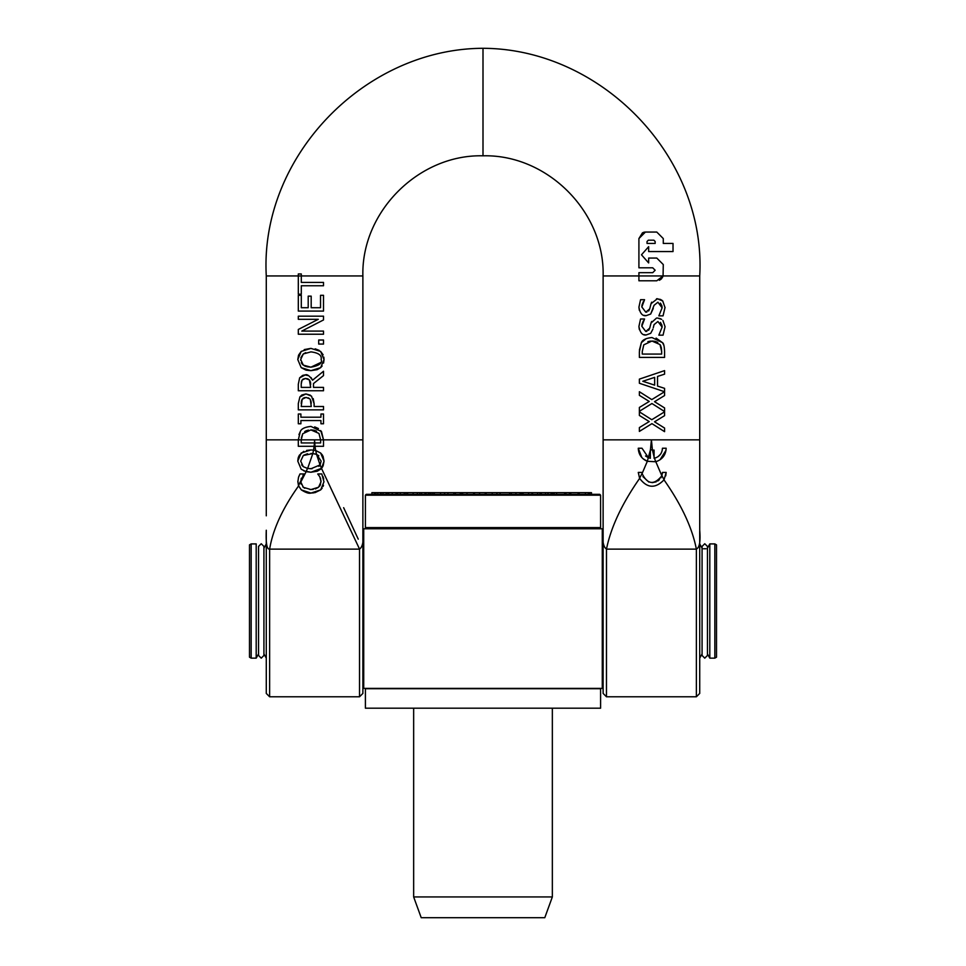 <?xml version="1.0" encoding="UTF-8"?>
<svg xmlns="http://www.w3.org/2000/svg" width="966" height="966" viewBox="0 0 966 966"><rect width="100%" height="100%" fill="white"/><g stroke="black" fill="none" stroke-linecap="round" stroke-linejoin="round"><path stroke-width="1.45" d="M714.84 543.906L714.84 658.136L716.518 657.17L716.518 544.872L714.84 543.906L709.805 543.906L709.805 658.136L714.84 658.136M251.16 658.136L251.16 543.906L256.195 543.906L256.195 658.136L251.16 658.136L249.482 657.17L249.482 544.872L251.16 543.906M699.722 543.906L702.077 548.169M703.453 548.773L706.074 548.773M707.45 548.169L709.805 543.906M263.923 548.169L266.278 543.906M602.277 601.021L602.277 587.63M602.277 688.384L602.277 528.776L363.723 528.776L363.723 688.384L602.277 688.384M362.878 662.881L363.723 666.528L363.723 535.526L363.723 663.654M662.447 448.236C662.121 453.404 659.464 456.737 654.501 458.21L655.697 461.748C662.278 459.611 665.767 455.119 666.166 448.236L662.447 448.236L662.145 450.736M654.079 450.096L652.424 450.096L654.079 456.858L654.079 450.096M650.408 450.096L651.422 439.856L652.424 450.096L650.504 449.637M650.36 450.361L650.36 458.295L648.488 457.763L641.992 448.236L638.272 448.236C638.574 454.455 641.581 458.814 647.305 461.289L650.36 450.096M654.501 458.21A10.191 10.155 -179.7 0 1 654.079 458.295L654.079 456.858M647.305 461.289L655.697 461.748L647.329 461.301L643.018 458.717M645.529 455.976L648.379 457.715M657.943 456.725L660.442 454.322M641.847 457.558L638.272 448.236M666.021 450.277L659.959 459.84M655.805 461.724L661.867 475.803L660.853 477.892M639.371 383.248L664.548 391.737L651.784 399.598L639.371 391.713L639.371 395.335L649.237 401.458L639.371 407.459L639.371 411.299L651.941 403.522L664.572 411.552L664.572 407.93L654.525 401.687L664.572 395.553L664.572 388.344L657.52 386.062L657.52 376.438L664.572 374.156L664.572 370.618L639.371 379.119L639.371 383.248M654.658 377.368L642.801 381.268L654.658 377.368L654.658 385.144L642.801 381.268L654.658 385.144M658.848 315.858L663.05 315.858L665.019 307.586L662.724 301.006L657.375 298.723L651.024 303.722L649.695 308.891L645.783 312.175L641.822 306.971L644.551 299.702L640.555 299.702L638.912 307.2C640.047 313.37 642.45 316.196 646.121 315.665L650.686 314.035L654.054 305.316L657.906 302.213L662.121 307.828L658.848 315.858M639.347 310.303L638.912 307.2L640.555 299.702M653.27 308.432L650.686 314.035L646.121 315.665L643.984 315.339M643.356 301.597L642.016 304.978M642.004 305.027L641.822 306.971M645.783 312.175L646.882 312.054M648.621 311.028L649.695 308.891M657.906 302.213L654.054 305.316M651.024 303.722L651.639 302.165M656.542 298.76L660.659 299.484M662.121 307.828L662.084 306.959M661.964 305.993L660.442 303.095M661.625 300.04L662.918 301.211M665.019 307.297L663.05 315.858M654.525 421.804L664.572 415.67L664.572 411.83L651.784 419.715L639.371 411.83L639.371 415.452L649.237 421.574L639.371 427.576L639.371 431.416L651.941 423.639L664.572 431.657L664.572 428.047L654.525 421.804M663.062 275.95L638.912 275.95L638.912 280.792L656.783 280.792L663.062 275.95L663.28 264.551L656.783 258.055L648.657 258.055L648.657 262.933L641.472 254.807L648.657 246.68L648.657 251.558L673.024 251.558L673.024 243.432L663.28 243.432L663.28 238.554L656.783 232.057L645.409 232.057L638.912 238.554L638.912 267.799L652.726 267.799L655.153 270.239L652.726 272.678L638.912 272.678L638.912 275.95M655.153 241.488L655.153 243.432L647.039 243.432L647.039 241.488L648.331 240.184L653.861 240.184L655.153 241.488M648.331 240.184L647.039 241.488M647.039 243.432L655.153 243.432M662.785 276.783L661.408 278.86M660.877 279.343L659.307 280.285M648.657 262.933L648.657 258.055L656.783 258.055L663.28 264.551L663.062 275.938M648.657 251.558L648.657 246.68M652.726 267.799L638.912 267.799L638.912 238.554L642.547 232.721M643.549 232.335L644.962 232.069M645.409 232.057L656.783 232.057L663.28 238.554L663.28 243.432L673.024 243.432L673.024 251.558M650.673 341.083L647.872 341.638M643.779 344.85L642.269 351.503L643.779 344.85L651.941 341.034L659.995 344.548L661.662 351.503L661.287 347.482M661.662 351.503L661.662 354.063L642.269 354.063L642.269 351.503M656.095 338.1L662.543 342.689L651.99 337.545C646.025 338.16 642.487 339.863 641.364 342.64L639.371 351.672L639.371 357.408L664.572 357.408L664.572 351.612C664.367 346.371 663.69 343.401 662.543 342.689L663.823 345.321M639.395 350.151L641.364 342.64L646.278 338.583M657.798 342.411L655.322 341.396M654.827 341.288L651.941 341.034M660.925 346.287L659.995 344.548M642.052 473.497L641.992 472.41L638.272 472.41L639.589 478.303L642.052 473.497C647.51 484.606 654.127 485.343 661.903 475.719L664.053 479.788L666.166 472.41L662.447 472.41L661.903 475.719M639.589 478.303C647.172 488.349 655.322 488.844 664.053 479.788L664.004 479.873C655.31 488.82 647.184 488.325 639.625 478.387L638.272 472.41L641.992 472.41M642.885 476.576L648.838 482.058M652.195 482.638L656.143 481.865M657.677 481.068L659.44 479.655M662.386 473.594L662.447 472.41L666.166 472.41L665.731 475.876M657.906 321.509L654.054 324.612L657.906 321.509L662.121 327.124L658.848 335.154L663.05 335.154L665.019 326.882L663.05 335.154M665.019 326.605L662.918 320.507M661.625 319.348L657.375 318.019L660.659 318.78M662.121 327.124L662.084 326.254M661.964 325.288L660.442 322.39M656.542 318.055L651.024 323.018L651.639 321.461M651.024 323.018L649.695 328.186L645.783 331.471L646.882 331.362M653.27 327.728L654.054 324.612M648.621 330.324L649.695 328.186M650.686 333.33L652.907 329.165L650.686 333.33L646.121 334.973L650.686 333.33M645.783 331.471L641.822 326.267L644.551 318.997L640.555 318.997L638.912 326.496C640.047 332.666 642.45 335.492 646.121 334.973L643.984 334.634M643.356 320.893L642.016 324.274M642.004 324.335L641.822 326.267M639.347 329.599L638.912 326.496L640.555 318.997M654.079 456.93A76.411 72.064 -93.1 0 0 654.477 458.222M664.004 479.873C681.441 504.711 692.224 527.798 696.365 549.123L696.377 549.062C699.529 547.686 700.652 541.407 699.722 530.237L699.722 275.938L663.074 275.938M699.71 531.397L699.722 693.431L696.377 696.776L606.467 696.776L606.479 549.123C610.874 527.351 621.923 503.781 639.625 478.387M642.064 473.618L647.329 461.301M603.122 505.629L603.122 275.938L638.912 275.938M603.122 275.938C604.776 211.759 547.191 154.162 483 155.816L483 48.3C601.504 48.662 706.4 156.987 699.722 275.938M314.179 446.292L313.576 450.132L314.481 442.947L301.223 442.947L301.223 440.387A23.812 20.926 90.5 0 1 301.223 439.856L302.732 433.734L310.895 429.918L318.949 433.42L320.615 439.856A25.297 24.126 -90.7 0 1 320.615 440.387L320.615 442.947L314.481 442.947L314.578 439.856L314.988 446.292L323.513 446.292L323.513 440.496A38.133 33.496 89.4 0 0 323.513 439.856L321.497 431.573L310.943 426.417C305.002 427.02 301.464 428.723 300.317 431.524L298.325 439.856A34.462 26.637 -89.5 0 0 298.313 440.556L298.313 446.292L314.988 446.292L315.665 450.518M298.953 434.591L300.317 431.524C301.332 428.807 304.87 427.105 310.943 426.417M298.313 440.556A34.245 26.311 90.5 0 1 298.325 439.856L266.278 439.856L266.278 515.82M314.687 426.887L318.418 428.53M320.736 430.57L323.513 439.856A38.036 33.315 -90.5 0 1 323.513 440.496M306.041 471.662L307.526 468.45L303.3 466.687L300.692 461.096L303.3 455.517L312.803 453.537L313.564 450.12L310.919 449.963L301.199 452.994L297.782 461.12L301.199 469.222L306.041 471.662L310.919 472.241L321.557 468.305L324.045 461.12L320.615 452.994L315.677 450.518L316.582 454.406L321.147 461.096L320.12 464.912L321.497 468.377L359.533 549.062L359.533 696.776L362.878 693.431L362.878 439.856L314.578 439.856L314.675 442.947L320.615 442.947M301.223 442.947L314.469 442.947M316.546 431.174L314.433 430.317M313.805 430.172L310.895 429.918M302.732 433.734L301.344 437.948M308.456 430.111L306.101 430.8M305.932 430.884L304.676 431.609M320.941 423.772L323.513 423.772L323.513 414.003L320.941 414.003L320.941 417.215L300.897 417.215L300.897 414.003L298.313 414.003L298.313 423.772L300.897 423.772L300.897 420.56L320.941 420.56L320.941 423.772M304.592 397.581L302.986 398.354M310.315 399.513L311.269 406.505L301.223 406.505L302.177 399.236L306.017 397.424L309.76 398.849L308.166 397.787M302.177 399.236L301.452 401.011M301.32 401.808L301.223 403.655M313.213 398.62L314.119 403.667L311.511 396.132L305.92 393.935L310.364 395.203M301.875 394.997L305.92 393.935L299.895 396.929L298.313 403.534L298.313 409.862L323.513 409.862L323.513 406.505L314.119 406.505L314.119 403.667M298.313 403.534L299.895 396.929L301.706 395.106M311.245 403.329L310.919 400.842M301.79 331.096L323.513 319.939L323.513 316.184L298.313 316.184L298.313 319.311L318.273 319.311L298.313 329.454L298.313 334.224L323.513 334.224L323.513 331.096L301.79 331.096M303.759 375.086L305.159 374.977L299.641 377.839L298.313 384.251L298.313 390.747L323.513 390.747L323.513 387.39L313.491 387.39L313.491 383.562L323.513 375.593L323.513 371.246L312.549 380.206C309.386 375.665 306.922 373.927 305.159 374.977L308.504 375.629M301.404 381.763L301.223 384.07L302.08 380.061L305.425 378.467L302.974 379.143M302.08 380.061L301.428 381.63M307.599 378.781L305.425 378.467L309.386 379.904L310.69 387.39L301.223 387.39L301.223 384.07M311.052 377.585L312.549 380.206M298.313 384.251L299.641 377.839L302.732 375.339M309.857 380.471L307.925 378.901M310.69 384.456L310.424 381.775M301.295 273.958L301.295 275.962L301.295 273.958L298.313 273.958L298.313 294.207L301.295 294.207L301.295 285.755L323.513 285.755L323.513 282.41L301.295 282.41L301.295 275.962L298.313 275.962M305.751 352.662L303.3 353.942L310.919 351.878C318.563 352.807 321.98 355.355 321.147 359.521L321.135 359.111M302.201 364.073L303.3 365.112L300.692 359.521L303.3 353.942L300.885 357.698M300.692 359.521L300.716 360.306M301.295 362.648L302.104 363.953M323.827 357.118L324.045 359.545L320.615 351.419L310.919 348.388L301.199 351.419L297.782 359.545L298.542 355.246M315.182 348.823L319.166 350.356M320.615 351.419L323.127 354.812M304.218 349.595L310.919 348.388M322.137 366.005L320.615 367.672L324.045 359.545L323.562 363.071M298.615 355.077L301.199 351.419M317.138 369.676L310.919 370.666L320.615 367.672L317.246 369.628M305.727 370.002L301.199 367.648L310.919 370.666L306.379 370.183M297.782 359.545L301.199 367.648L297.782 359.545M321.147 359.521C322.547 363.156 319.13 365.716 310.919 367.177L320.519 362.6M304.254 365.74L306.005 366.488M306.995 366.766L310.919 367.177L303.3 365.112M298.506 485.705L304.036 473.944L299.991 473.944L298.518 477.289L297.866 481.72L298.506 485.705L301.344 489.907L310.943 493.058L320.664 489.895L323.972 481.78L321.799 473.944L317.802 473.944L319.818 476.866L321.062 481.744L318.551 487.238L310.943 489.569L303.324 487.323L300.728 481.817M323.489 485.282L323.091 486.417M322.185 488.132L320.664 489.895L314.952 492.672M313.805 492.865L310.943 493.058C309.035 493.735 305.836 492.696 301.344 489.907L298.591 485.934L297.878 481.153M322.994 476.588L323.719 479.027M298.518 477.289L298.941 476.141M318.744 475.26L317.802 474.185M299.991 473.944L304.036 473.944M320.326 484.992L321.014 480.645M320.712 479.051L319.818 476.866M319.48 486.296L320.036 485.512M304.036 474.209L302.962 475.477M309.917 489.533L313.201 489.424M315.363 488.953L318.551 487.238M301.404 478.158L301.042 479.208M302.865 486.888L304.761 488.253M300.728 481.949A8.042 7.861 8.4 0 0 300.74 482.155L301.114 484.123M318.695 344.065L323.513 344.065L323.513 340.02L318.695 340.02L318.695 344.065M315.677 450.518L313.564 450.12M312.803 453.537L316.582 454.406M320.12 464.912L310.919 468.752L307.526 468.45L312.078 468.727M307.526 453.754L303.795 455.179M318.804 455.771L316.558 454.406L320.072 464.996L321.147 461.096M316.317 454.31L315.001 453.899M301.646 464.887L303.3 466.687L307.623 468.474L312.839 453.549L310.919 453.465M303.3 455.517L300.692 461.096M318.889 466.361L320.072 464.996M299.327 455.228L303.771 451.364M306.56 450.422L310.919 449.963M301.199 469.222L297.782 461.12L298.144 458.065M298.168 457.981L298.88 456.061M317.162 471.239L310.919 472.241L303.916 470.913M320.615 452.994L322.463 455.143M323.03 456.181L324.045 461.12L323.151 465.781M320.821 469.065L317.331 471.179M322.789 466.53L321.569 468.293M298.313 295.318L298.313 311.076L323.513 311.076L323.513 295.318L320.531 295.318L320.531 307.731L311.185 307.731L311.185 296.151L308.202 296.151L308.202 307.731L301.295 307.731L301.295 295.318L298.313 295.318M483 155.816C418.809 154.162 361.224 211.759 362.878 275.938L301.295 275.938M298.313 275.938L266.278 275.938L266.278 439.856M266.29 531.397L266.278 530.237C265.759 543.363 266.882 549.63 269.623 549.062L269.635 549.123C272.835 529.597 282.483 508.527 298.591 485.934M300.74 482.155L306.15 471.698M606.467 549.062C603.231 546.889 602.12 540.622 603.122 530.237L603.122 693.431L606.467 696.776M650.36 450.397L648.5 457.763M359.533 549.062C362.769 546.889 363.88 540.622 362.878 530.237L362.878 505.629M266.278 530.237L266.278 693.431L269.623 696.776L269.623 549.062M298.325 439.856L314.578 439.856L314.493 442.718M358.241 539.137L343.642 507.693M261.243 658.16L263.923 655.455L263.923 546.418L261.243 543.737L258.55 546.418L258.55 655.455L261.243 658.16M707.45 655.467L704.757 658.172L702.077 655.467M704.757 658.136L707.45 655.443L707.45 546.418L704.757 543.737L702.077 546.418L702.077 655.443L704.757 658.136M447.512 688.722L600.598 688.722L600.598 708.199L365.402 708.199L365.402 688.722L447.512 688.722M365.402 708.199L600.598 708.199M483 896.931L413.653 896.931L421.212 917.7L544.788 917.7L552.347 896.931L483 896.931M589.755 494.338L589.755 492.66L591.482 492.66L591.482 494.338L591.47 492.66M589.84 494.338L589.84 492.66M462.968 492.66L496.802 492.66M460.806 494.338L460.806 492.66L462.702 492.66L462.702 494.338M461.905 494.338L461.905 492.66M371.886 494.338L371.886 492.66L398.089 492.66M377.827 494.338L377.827 492.66M380.544 494.338L380.544 492.66M387.112 494.338L387.112 492.66M405.974 494.338L405.974 492.66L445.254 492.66M407.604 494.338L407.604 492.66M413.122 494.338L413.122 492.66M428.385 494.338L428.385 492.66M430.039 494.338L430.039 492.66M426.078 494.338L426.078 492.66M386.159 494.338L386.159 492.66M381.159 494.338L381.159 492.66M397.702 494.338L397.702 492.66L405.974 492.66M474.475 492.66L474.463 494.338M425.028 494.338L425.028 492.66M421.599 494.338L421.599 492.66M419.86 494.338L419.86 492.66M417.324 494.338L417.324 492.66M430.908 494.338L430.908 492.66M496.898 494.338L496.898 492.66L520.602 492.66M500.098 494.338L500.098 492.66M509.65 494.338L509.65 492.66M432.647 494.338L432.647 492.66M520.879 494.338L520.879 492.66L531.807 492.66M521.857 494.338L521.857 492.66M523.041 494.338L523.041 492.66M445.664 492.66L460.263 492.66L460.263 494.338M551.127 494.338L551.127 492.66L589.067 492.66M552.576 494.338L552.576 492.66M547.976 494.338L547.976 492.66L551.139 492.66M548.072 494.338L548.072 492.66M455.457 494.338L455.457 492.66M453.851 494.338L453.851 492.66M520.106 494.338L520.106 492.66M511.34 494.338L511.34 492.66M578.103 494.338L578.103 492.66M579.153 494.338L579.153 492.66M569.517 494.338L569.517 492.66M570.785 494.338L570.785 492.66M540.006 494.338L540.006 492.66L547.927 492.66L546.804 492.66L547.927 492.66L547.927 494.338M532.568 494.338L532.568 492.66L540.054 492.66M537.579 494.338L537.579 492.66M541.383 494.338L541.383 492.66M588.282 494.338L588.282 492.66M585.432 494.338L585.432 492.66M588.668 494.338L588.668 492.66M600.598 495.184L599.765 494.338L366.235 494.338L365.402 495.184L600.598 495.184L600.598 527.605L365.402 527.605L365.402 495.184M388.078 527.943L389.962 528.776M365.402 527.605L600.598 527.605M603.122 439.856L699.722 439.856M606.479 549.123L696.365 549.123M359.521 549.123L269.635 549.123M696.377 549.062L696.377 696.776M374.458 494.338L374.458 492.66L374.446 494.338M375.895 494.338L375.895 492.66M388.718 494.338L388.718 492.66M392.22 494.338L392.22 492.66M396.084 494.338L396.084 492.66M383.031 494.338L383.031 492.66M473.594 494.338L473.594 492.66M467.001 494.338L467.001 492.66M404.283 494.338L404.283 492.66M400.274 494.338L400.274 492.66M485.21 494.338L485.21 492.66L485.222 494.338M479.571 494.338L479.571 492.66M486.103 494.338L486.103 492.66M492.201 494.338L492.201 492.66M440.544 494.338L440.544 492.66M434.265 494.338L434.265 492.66M528.583 494.338L528.583 492.66M531.928 494.338L531.928 492.66M447.922 494.338L447.922 492.66M554.146 494.338L554.146 492.66M564.663 494.338L564.663 492.66M515.929 494.338L515.929 492.66M545.524 494.338L545.524 492.66M589.538 494.338L589.538 492.66M699.722 658.136L702.077 653.873M707.45 653.873L709.805 658.136M256.195 658.136L258.55 653.873M263.923 653.873L266.278 658.136M603.122 539.161L602.277 535.514M603.122 662.881L602.277 666.528M362.878 539.173L363.723 535.526M699.722 508.599L699.722 493.36M483 48.3C364.484 48.662 259.6 156.987 266.278 275.938M362.878 275.938L362.878 439.856M603.122 530.322L603.122 502.561M359.533 696.776L269.623 696.776M362.878 530.322L362.878 516.907M413.653 708.537L413.653 896.931M552.347 708.537L552.347 896.931M375.798 492.66L375.798 494.338M473.859 492.66L473.859 494.338M486.007 492.66L486.007 494.338M532.266 492.66L532.266 494.338M444.626 492.66L444.626 494.338M556.609 492.66L556.609 494.338M565.955 492.66L565.955 494.338M576.038 528.776L577.922 527.943"/></g></svg>
